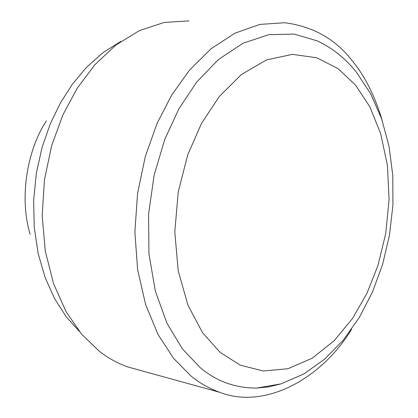 <?xml version="1.0" encoding="UTF-8"?>
<svg xmlns="http://www.w3.org/2000/svg" width="418" height="418" viewBox="0 0 418 418"><rect width="100%" height="100%" fill="white"/><g stroke="black" fill="none" stroke-linecap="round" stroke-linejoin="round"><path stroke-width="0.63" d="M355.676 85.272L338.345 68.829L316.948 57.794L292.422 54.356L266.522 59.926L241.447 74.482L219.298 96.49L201.507 123.383L187.677 155.005L178.209 192.061L174.792 231.891L178.204 270.848L187.995 305.339L202.636 332.822L220.114 352.358L240.188 365.133L263.277 371.001L287.861 368.744L312.042 358.304L334.029 340.869L352.515 318.474L366.894 293.431L377.961 265.482L385.72 233.62L389.09 199.517L387.418 165.434L380.735 133.812L369.758 106.674L355.676 85.272M46.429 120.818C28.069 148.16 18.622 196.141 30.138 234.279M120.818 41.419L102.927 52.705L86.625 67.225L72.366 84.232L60.422 102.912L50.275 123.874L42.051 147.512L36.34 173.235L33.639 200.17L34.224 227.261L38.132 253.392L45.113 277.526L54.701 298.839L66.284 316.813L79.19 331.239M188.936 20.9L164.217 22.426L139.366 30.618L115.802 45.107L94.781 64.837L77.178 88.282L62.982 114.71L51.696 145.548L44.449 179.808L42.176 215.714L45.29 251.066L53.551 283.67L66.117 311.776L81.761 334.353L99.165 351.13C107.928 358.022 117.61 363.331 128.206 367.056L219.805 392.335C265.096 409.964 321.813 378.562 351.606 329.227M382.277 120.666C374.904 96.03 364.857 76.024 352.128 60.641C335.356 38.978 312.863 26.344 284.648 22.739L259.897 24.406L234.879 33.205L211.038 48.76L189.652 69.947L171.636 95.147L157.011 123.545L145.271 156.677L137.564 193.466L134.873 231.959L137.642 269.782L145.631 304.56L158.004 334.421L173.517 358.278L190.843 375.881C199.569 383.071 209.225 388.557 219.805 392.335M256.558 388.076L280.927 383.896L303.808 373.974L324.702 359.13L343.298 340.069L359.328 317.445L372.527 291.921L382.658 264.192L389.508 235L392.92 205.107L392.779 175.283L389.033 146.305L381.676 118.926L370.724 93.888L356.204 71.933C345.435 58.483 332.519 48.154 317.455 40.954L294.167 34.104L268.826 34.652L243.01 43.247L218.473 59.481L196.794 81.954L179.019 108.612L164.776 139.335L154.148 175.163L148.562 214.235L148.933 253.862L155.339 291.08L166.996 323.323L182.499 349.004L200.212 367.636C216.367 381.279 235.151 388.087 256.558 388.076L268.56 386.911L280.577 384.001"/></g></svg>
